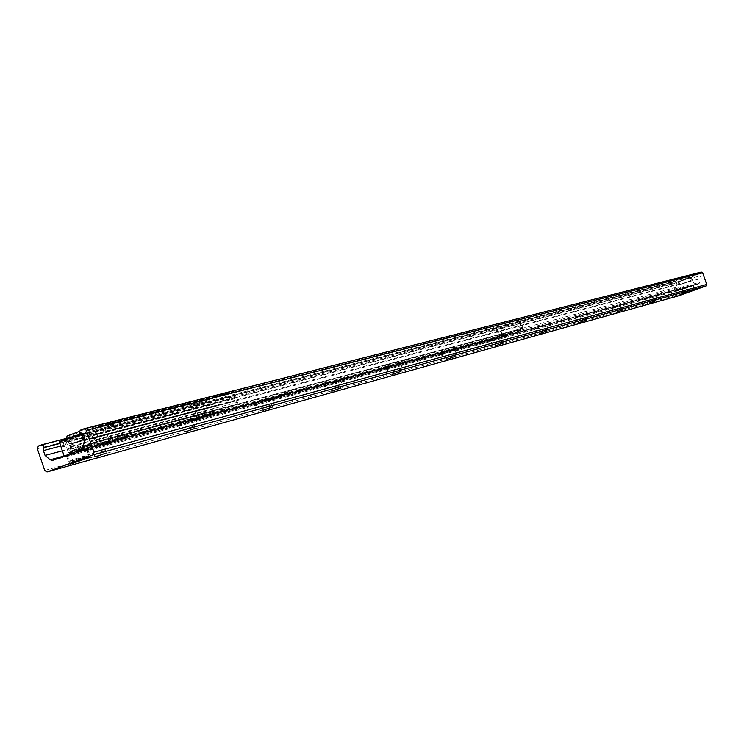 <?xml version="1.0" encoding="UTF-8"?>
<svg xmlns="http://www.w3.org/2000/svg" width="744" height="744" viewBox="0 0 744 744"><rect width="100%" height="100%" fill="white"/><g stroke="black" fill="none" stroke-linecap="round" stroke-linejoin="round"><path stroke-width="0.56" stroke-dasharray="3.72 2.79" d="M698.067 283.985L79.682 450.79M682.657 289.016L692.804 285.408L682.657 289.016M68.969 455.3C78.873 452.268 84.751 450.157 86.583 448.967C84.528 449.06 64.272 456.119 67.332 455.672L68.969 455.3M675.459 291.053L687.707 286.7L675.459 291.053M679.542 293.117L685.67 290.941L679.542 293.117M644.685 299.395L657.408 294.866L644.685 299.395M648.917 301.553L655.278 299.283L648.917 301.553M611.187 308.481L624.411 303.766L611.187 308.481M615.576 310.732L622.198 308.379L615.576 310.732M574.582 318.404L588.365 313.484L574.582 318.404M579.158 320.766L586.049 318.311L579.158 320.766M534.434 329.285L548.821 324.152L534.434 329.285M539.195 331.768L546.394 329.211L539.195 331.768M490.194 341.273L505.232 335.907L490.194 341.273M495.16 343.905L502.684 341.217L495.16 343.905M441.192 354.562L456.965 348.927L441.192 354.562M446.381 357.334L454.268 354.525L446.381 357.334M386.638 369.349L403.202 363.425L386.638 369.349M392.069 372.298L400.356 369.34L392.069 372.298M325.5 385.922L342.965 379.673C342.007 379.505 321.901 386.564 324.514 386.145L325.5 385.922M331.201 389.066L339.934 385.941L331.201 389.066M256.541 404.615L275.001 398.003C273.792 397.854 252.346 405.368 255.35 404.885L256.541 404.615M262.539 407.982L271.774 404.68L262.539 407.982M178.142 425.866C188.483 422.685 195.012 420.351 197.727 418.853C196.202 418.733 173.194 426.777 176.7 426.2L178.142 425.866M184.456 429.483L194.258 425.977L184.456 429.483M88.229 450.241C99.575 446.772 106.532 444.28 109.098 442.754C107.155 442.689 82.305 451.348 86.444 450.659L88.229 450.241M94.897 454.156L105.341 450.418L94.897 454.156M701.164 272.072L699.239 272.769L698.979 274.862L700.309 275.857L701.22 278.442L700.281 282.125L698.067 284.05L681.606 289.649L677.179 287.11L676.268 284.534L676.677 282.925L675.301 281.446L673.283 282.162L672.613 283.669L676.668 295.219L677.979 296M287.788 391.883C277.363 395.101 270.723 397.482 267.887 399.026C269.57 399.044 291.676 391.298 289.053 391.604L287.788 391.883M288.281 393.306L289.546 393.027C292.159 392.702 270.053 400.458 268.37 400.449C271.216 398.914 277.856 396.533 288.281 393.306M212.217 412.083C206.311 413.608 188.362 420.053 191.115 419.663C193.18 419.625 216.82 411.358 213.761 411.739L212.217 412.083M212.738 413.608L214.281 413.264C217.332 412.864 193.7 421.132 191.636 421.178C188.892 421.578 206.832 415.143 212.738 413.608M125.652 435.221C118.873 436.97 99.984 443.768 103.184 443.294C105.75 443.192 131.158 434.319 127.54 434.794L125.652 435.221M126.21 436.849L128.098 436.421C131.716 435.938 106.299 444.8 103.742 444.921C100.542 445.405 119.44 438.616 126.21 436.849M401.751 361.426L383.672 367.908L401.751 361.426M402.197 362.709L384.118 369.182L402.197 362.709M455.709 347.011L438.504 353.168L455.709 347.011M456.137 348.22L438.923 354.377L456.137 348.22M504.153 334.065L487.739 339.934L504.153 334.065M504.553 335.209L488.129 341.078L504.553 335.209M69.992 450.278L71.285 439.23L72.27 438.969L70.978 450.018L69.992 450.278L70.485 451.738L96.032 442.196L98.152 444.14L97.585 442.466L70.503 452.575L500.173 336.902L521.786 328.569L99.464 441.062L99.157 441.88L97.585 442.466L96.999 441.936L71.471 451.469L72.624 453.654L71.071 454.24L500.591 338.018L501.754 337.59L501.363 336.465L520.372 329.555L520.763 330.689L99.724 443.554L72.624 453.654L70.485 451.738M72.27 438.969L88.759 432.766L87.773 433.017L95.53 440.736L96.506 440.476L88.759 432.766M96.506 440.476L96.999 441.936M70.978 450.018L71.471 451.469M71.285 439.23L87.773 433.017M520.493 327.983L514.467 322.989L520.493 327.983L520.837 328.969L501.837 335.879L501.754 337.59L520.763 330.689L520.837 328.969M514.467 322.989L502.181 327.472L501.493 334.893L502.181 327.472M501.047 335.014L501.372 336.465M520.047 328.104L520.381 329.555M514.913 322.868L502.637 327.36M65.016 439.388L64.57 441.443L65.946 440.922L66.393 438.876M495.969 327.769L497.029 329.025L495.997 329.397L494.937 328.141L495.969 327.769L66.811 438.439M494.937 328.141L65.1 439.044M65.946 440.922L69.769 452.147L70.457 452.584M497.029 329.025L500.173 336.902M519.107 319.297L520.158 320.571L519.126 320.943L518.075 319.678L519.107 319.297L97.501 426.833L518.075 319.678M519.126 320.943L521.786 328.569M96.106 427.363L95.604 429.762L99.464 441.062M95.604 429.762L96.999 429.232L97.501 426.833M99.724 443.554L100.868 440.532L96.999 429.232M500.591 338.018L498.638 336.986L495.997 329.397M64.57 441.443L68.392 452.659L71.071 454.24M520.158 320.571L522.818 328.188L521.935 330.262M501.493 334.893L501.837 335.879M95.53 440.736L96.032 442.196M205 412.325L196.184 415.487L205 412.325M206.144 412.976L195.56 416.77L206.144 412.976M201.41 401.872L192.622 405.043L201.41 401.872M232.965 390.907L210.422 399.323L209.938 400.551L211.277 404.429L213.147 406.057L214.477 406.187L214.979 408.084L213.723 411.088L214.802 412.325L237.457 403.946L237.615 402.244L235.988 400.914L234.648 400.784L234.146 398.877L235.439 395.436L233.337 390.86M91.819 426.796L94.144 431.939L93.66 434.738L92.777 435.77L93.335 437.909L94.795 438.058L96.571 439.565L96.422 441.471L71.861 450.641L70.671 449.246L72.001 445.898L71.452 443.768L70.001 443.619L68.095 442.001L66.895 438.7M119.189 436.161L107.917 440.197L119.189 436.161M191.022 403.62L203.335 399.184L191.022 403.62M117.98 435.454L108.587 438.83L117.98 435.454M114.148 424.238L104.792 427.623L114.148 424.238M103.211 426.061L116.334 421.327C115.162 421.178 99.501 426.647 102.133 426.284L103.211 426.061M79.627 431.288L90.926 427.028M83.161 439.025L69.015 445.768L62.394 446.819L64.263 446.326L62.98 441.118L82.835 433.64L85.011 438.542L84.342 438.681M64.263 446.326L70.885 445.275L85.011 438.542M81.812 435.082L81.012 434.105L61.101 441.601L62.394 446.819M73.665 460.583L88.741 455.747C91.196 455.44 72.252 462.043 69.89 462.312L73.665 460.583M72.689 459.699L68.495 461.624C71.126 461.327 92.163 453.998 89.438 454.333L72.689 459.699M70.745 453.998L87.439 448.669C90.684 448.214 68.801 455.839 66.476 455.97L70.745 453.998M691.92 279.818L690.683 277.187L678.416 281.623L679.105 284.441L683.717 283.603L692.459 279.679L683.169 283.743L679.105 284.441M679.644 284.301L678.956 281.483L691.223 277.047L692.459 279.679M690.479 290.411L683.783 292.652L690.479 290.411M690.46 289.797L683.011 292.29L690.46 289.797M689.39 286.756L681.932 289.239L689.39 286.756M80.724 430.023L699.239 272.769M80.417 433.91L698.979 274.862M82.686 435.826L700.309 275.857M84.351 440.699L701.22 278.442M83.002 447.516L700.281 282.125M63.938 456.156L67.36 455.402C80.25 451.385 87.578 448.725 89.354 447.414L699.211 283.325M79.887 450.204L698.346 283.631M79.766 450.418L698.272 283.743M79.766 450.511L697.76 283.929M79.766 450.362L697.63 283.892L79.766 450.362M52.759 460.322L681.755 289.602M64.049 456.016L680.183 289.351M62.375 450.817L677.179 287.11M60.748 446.047L676.268 284.534M59.873 443.489L676.677 282.925M675.301 281.446L66.765 438.309L675.189 281.474M38.353 446.019L673.283 282.162M37.34 448.772L672.613 283.669M44.714 470.431L676.668 295.219M501.382 336L520.391 329.09M69.769 452.147L499.67 336.613M498.638 336.986L68.392 452.659M500.201 336.893L70.503 452.575M100.868 440.532L522.818 328.188M99.157 441.88L521.544 329.136M96.422 441.471L237.457 403.946M71.936 450.622L214.877 412.306M96.571 439.565L237.615 402.244M94.795 438.058L235.988 400.914M93.484 437.853L234.788 400.737M92.777 435.77L234.146 398.877M93.66 434.738L234.965 397.947M94.163 432.199L235.448 395.678M94.144 431.939L235.439 395.436M92.647 427.558L234.09 391.539M66.969 436.068L210.422 399.323M66.467 437.435L209.938 400.551M67.955 441.787L211.277 404.429M68.095 442.001L211.408 404.624M70.001 443.619L213.147 406.057M71.294 443.824L214.337 406.233M72.001 445.898L214.979 408.084M71.126 446.921L214.16 409.005M70.671 449.246L213.723 411.088M62.98 441.118C71.945 438.681 89.801 431.966 82.835 433.64M83.458 433.994L84.695 433.771C82.956 435.175 75.628 437.853 62.719 441.806M60.85 442.289L59.474 442.28M60.599 441.713L61.101 441.601M69.806 454.259C82.593 449.488 96.869 445.647 84.053 450.399C71.517 455.086 57.009 459.02 69.806 454.259M690.683 277.187L678.416 281.623M678.24 282.004L691.055 277.373M689.651 286.375L680.704 289.351L689.651 286.375M691.595 277.233L678.788 281.864M678.956 281.483L691.223 277.047M690.702 277.187C681.504 280.181 677.31 281.799 678.119 282.023L680.704 289.351C682.155 289.323 677.003 290.978 689.66 286.682C680.435 289.881 679.058 290.253 685.522 287.807C694.775 284.599 696.151 284.227 689.66 286.682C698.318 283.38 692.552 285.612 694.292 284.561L691.288 277.038M692.804 285.408L694.394 289.928M682.397 289.072L683.987 293.592M86.592 448.967L89.457 457.365M67.332 455.672L70.15 463.931M687.707 286.7L685.67 290.941M675.152 291.127L679.384 293.155L679.876 294.578M685.661 290.941L686.163 292.364M657.408 294.866L655.278 299.283L655.789 300.771M644.332 299.479L648.74 301.59L649.252 303.078M624.411 303.766L622.198 308.379M610.787 308.565L615.381 310.778L615.92 312.331M622.189 308.379L622.737 309.932M588.365 313.484L586.049 318.311L586.607 319.929M574.136 318.506L578.934 320.822L579.492 322.44M548.821 324.152L546.394 329.211L546.98 330.913M533.913 329.406L538.935 331.833L539.521 333.535M505.232 335.907L502.684 341.217L503.297 343.012M489.589 341.412L494.853 343.97L495.467 345.765M456.965 348.927L454.268 354.525L454.919 356.413M440.485 354.721L446.028 357.418L446.67 359.306M403.202 363.425L400.356 369.34M385.801 369.545L391.651 372.4M391.632 372.4L392.33 374.39M400.337 369.34L401.035 371.33M342.965 379.673L339.934 385.941L340.65 388.061M324.514 386.145L330.708 389.177M330.689 389.186L331.415 391.298M275.001 398.003L271.774 404.68M255.35 404.885L261.944 408.121L262.688 410.372M271.746 404.68L272.527 406.931M197.727 418.853L194.258 425.977M176.7 426.2L183.74 429.66L184.531 432.069M194.231 425.987L195.058 428.386M109.098 442.754L105.341 450.418L106.187 453.003M86.444 450.659L94.014 454.37M93.967 454.37L94.823 456.872M79.431 450.966L698.067 284.05M52.592 460.378L681.606 289.649M267.887 399.026L268.37 400.449M289.053 391.604L289.546 393.027M191.115 419.663L191.636 421.178M213.761 411.739L214.281 413.264M103.184 443.294L103.742 444.921M127.54 434.794L128.098 436.421M383.672 367.908L384.118 369.182M402.671 361.231L403.118 362.505M438.504 353.168L438.923 354.377M456.491 346.834L456.918 348.043M487.739 339.934L488.129 341.078M504.823 333.917L505.223 335.06M70.894 454.286L500.47 338.055M501.772 337.59L520.781 330.68M196.184 415.487L195.56 416.77M205.623 412.185L206.879 412.808M202.061 401.741L205.651 412.185M196.211 415.487L192.622 405.043M203.335 399.184L202.089 401.741M190.138 403.797L192.659 405.043M108.587 438.83L107.917 440.197M114.948 424.08L118.78 435.287L120.1 435.956M108.624 438.821L104.792 427.623M116.334 421.327L114.985 424.08M102.133 426.284L104.839 427.614M93.698 437.779L234.983 400.663M93.335 437.909L234.648 400.784M71.089 443.908L214.142 406.308M71.452 443.768L214.477 406.187M71.861 450.641L214.802 412.325M69.015 445.768L70.885 445.275M82.91 433.622L84.695 433.771L89.382 447.935C88.285 448.316 93.521 446.874 79.72 451.961C56.786 459.234 67.555 455.895 64.198 456.174L64.133 455.96M88.741 455.747L89.438 454.333M69.89 462.312L68.495 461.624M66.476 455.97L68.411 461.643M87.439 448.669L89.373 454.342M683.717 283.603L683.169 283.743M693.975 289.063L694.338 288.291L693.259 285.24M683.783 292.652L683.02 292.29M681.932 289.239L683.011 292.29"/><path stroke-width="1.12" d="M684.238 293.536L694.394 289.928L684.238 293.536M71.824 463.679L70.196 464.07C67.155 464.563 87.411 457.514 89.457 457.365L71.824 463.679M680.035 294.54L686.163 292.364L680.035 294.54M649.438 303.031L655.789 300.771L649.438 303.031M616.125 312.285L622.737 309.932L616.125 312.285M579.725 322.385L586.607 319.929L579.725 322.385M539.791 333.47L546.98 330.913L539.791 333.47M495.783 345.69L503.297 343.012L495.783 345.69M447.042 359.222L454.919 356.413L447.042 359.222M392.758 374.288L401.035 371.33L392.758 374.288M331.936 391.177L340.65 388.061L331.936 391.177M263.311 410.223L272.527 406.931L263.311 410.223M185.284 431.892L195.058 428.386L185.284 431.892M95.781 456.732L106.187 453.003L95.781 456.732M677.979 296L706.047 285.947L706.726 284.431L702.634 272.816L701.276 272.044L84.221 428.739M93.856 452.194L92.814 454.975L47.03 471.938L44.714 470.431L37.34 448.772L38.353 446.019L41.906 444.754L43.45 445.479L44.045 447.302L43.422 450.594L45.068 455.421L50.164 459.773L52.526 460.397L78.715 450.641L79.431 450.966L83.002 447.516L84.351 440.699L82.686 435.826L79.971 433.408L79.589 431.418L80.454 430.144L84.072 428.767L86.378 430.283L93.856 452.194L706.726 284.431M66.393 438.876L65.016 439.388M233.337 390.86L91.596 426.796M90.926 427.028L91.819 426.796M66.895 438.7L66.969 436.068L79.627 431.288M84.342 438.681L83.161 439.025L81.812 435.082M92.814 454.975L706.047 285.947M86.378 430.283L702.634 272.816M78.92 450.734L79.766 450.511M50.164 459.773L64.049 456.016M45.068 455.421L62.375 450.817M43.422 450.594L60.748 446.047M43.998 447.628L59.873 443.489M41.776 444.763L66.765 438.318L41.627 444.791M47.17 471.891L678.137 295.954M81.273 449.692L63.938 456.156M64.133 455.96L59.548 442.531C61.073 441.22 68.29 438.569 81.217 434.58M59.474 442.28L60.748 441.108L80.743 434.18C72.029 436.57 54.907 442.978 60.599 441.713M84.072 428.767L701.276 272.044M47.03 471.938L678.044 295.982M91.512 426.814L233.058 390.879"/></g></svg>
